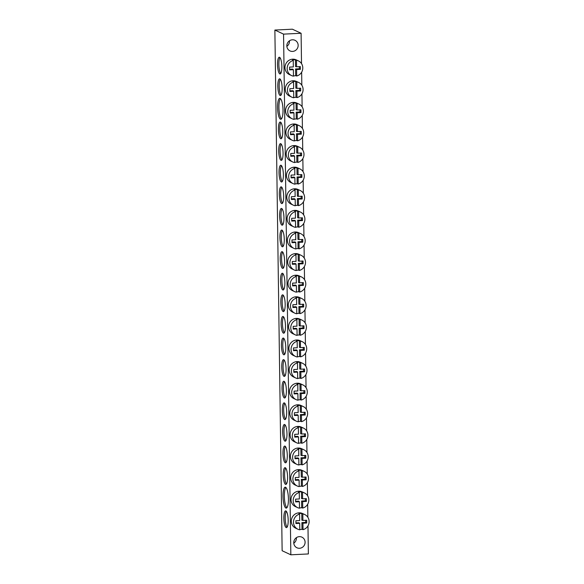 <?xml version="1.0" encoding="UTF-8"?>
<svg xmlns="http://www.w3.org/2000/svg" width="584" height="584" viewBox="0 0 584 584"><rect width="100%" height="100%" fill="white"/><g stroke="black" fill="none" stroke-linecap="round" stroke-linejoin="round"><path stroke-width="0.88" d="M304.746 514.548L302.57 513.526A8.103 7.76 115.1 0 0 291.314 521.235A8.103 7.76 115.1 0 0 295.694 528.199L297.869 529.214A8.103 7.76 -64.9 0 1 299.592 514.102L298.891 513.65A8.103 7.76 -64.9 0 1 301.789 513.511L302.826 513.949A8.103 7.76 -64.9 0 1 303.023 529.666L301.986 529.301A8.103 7.76 -64.9 0 1 299.782 529.505M304.447 492.947L302.271 491.925A8.103 7.76 115.1 0 0 291.007 499.627A8.103 7.76 115.1 0 0 295.394 506.598L297.57 507.613A8.103 7.76 -64.9 0 1 299.285 492.494L298.585 492.049A8.103 7.76 -64.9 0 1 301.483 491.911L302.527 492.341A8.103 7.76 -64.9 0 1 302.724 508.058L301.687 507.7A8.103 7.76 -64.9 0 1 299.483 507.905M304.14 471.339L301.964 470.324A8.103 7.76 115.1 0 0 290.708 478.026A8.103 7.76 115.1 0 0 295.095 484.99L297.263 486.012A8.103 7.76 -64.9 0 1 298.986 470.894L298.285 470.441A8.103 7.76 -64.9 0 1 301.183 470.31L302.22 470.74A8.103 7.76 -64.9 0 1 302.424 486.457L301.38 486.092A8.103 7.76 -64.9 0 1 299.183 486.297M303.841 449.738L301.665 448.724A8.103 7.76 115.1 0 0 290.409 456.425A8.103 7.76 115.1 0 0 294.789 463.389L296.964 464.411A8.103 7.76 -64.9 0 1 298.687 449.293L297.986 448.841A8.103 7.76 -64.9 0 1 300.884 448.709L301.921 449.14A8.103 7.76 -64.9 0 1 302.118 464.857L301.081 464.492A8.103 7.76 -64.9 0 1 298.877 464.696M303.541 428.138L301.366 427.116A8.103 7.76 115.1 0 0 290.102 434.825A8.103 7.76 115.1 0 0 294.489 441.789L296.665 442.803A8.103 7.76 -64.9 0 1 298.38 427.692L297.679 427.24A8.103 7.76 -64.9 0 1 300.577 427.101L301.621 427.539A8.103 7.76 -64.9 0 1 301.818 443.256L300.782 442.891A8.103 7.76 -64.9 0 1 298.577 443.095M303.235 406.537L301.067 405.515A8.103 7.76 115.1 0 0 289.803 413.216A8.103 7.76 115.1 0 0 294.19 420.188L296.358 421.203A8.103 7.76 -64.9 0 1 298.081 406.084L297.38 405.639A8.103 7.76 -64.9 0 1 300.278 405.5L301.315 405.938A8.103 7.76 -64.9 0 1 301.519 421.655L300.475 421.29A8.103 7.76 -64.9 0 1 298.278 421.495M302.935 384.929L300.76 383.914A8.103 7.76 115.1 0 0 289.503 391.616A8.103 7.76 115.1 0 0 293.883 398.58L296.059 399.602A8.103 7.76 -64.9 0 1 297.782 384.484L297.081 384.031A8.103 7.76 -64.9 0 1 299.979 383.9L301.016 384.33A8.103 7.76 -64.9 0 1 301.213 400.047L300.176 399.682A8.103 7.76 -64.9 0 1 297.971 399.887M302.636 363.328L300.461 362.314A8.103 7.76 115.1 0 0 289.197 370.015A8.103 7.76 115.1 0 0 293.584 376.979L295.76 378.001A8.103 7.76 -64.9 0 1 297.475 362.883L296.774 362.43A8.103 7.76 -64.9 0 1 299.672 362.299L300.716 362.73A8.103 7.76 -64.9 0 1 300.913 378.447L299.877 378.082A8.103 7.76 -64.9 0 1 297.672 378.286M302.329 341.728L300.161 340.706A8.103 7.76 115.1 0 0 288.897 348.414A8.103 7.76 115.1 0 0 293.285 355.379L295.453 356.401A8.103 7.76 -64.9 0 1 297.176 341.282L296.475 340.83A8.103 7.76 -64.9 0 1 299.373 340.691L300.41 341.129A8.103 7.76 -64.9 0 1 300.614 356.846L299.57 356.481A8.103 7.76 -64.9 0 1 297.373 356.685M302.03 320.127L299.855 319.105A8.103 7.76 115.1 0 0 288.598 326.806A8.103 7.76 115.1 0 0 292.978 333.778L295.154 334.793A8.103 7.76 -64.9 0 1 296.876 319.674L296.176 319.229A8.103 7.76 -64.9 0 1 299.074 319.09L300.11 319.528A8.103 7.76 -64.9 0 1 300.307 335.245L299.271 334.88A8.103 7.76 -64.9 0 1 297.066 335.085M301.731 298.519L299.555 297.504A8.103 7.76 115.1 0 0 288.292 305.206A8.103 7.76 115.1 0 0 292.679 312.17L294.854 313.192A8.103 7.76 -64.9 0 1 296.57 298.074L295.869 297.628A8.103 7.76 -64.9 0 1 298.767 297.49L299.811 297.92A8.103 7.76 -64.9 0 1 300.008 313.637L298.971 313.272A8.103 7.76 -64.9 0 1 296.767 313.477M301.424 276.918L299.256 275.904A8.103 7.76 115.1 0 0 287.992 283.605A8.103 7.76 115.1 0 0 292.38 290.569L294.548 291.591A8.103 7.76 -64.9 0 1 296.271 276.473L295.57 276.02A8.103 7.76 -64.9 0 1 298.468 275.889L299.504 276.32A8.103 7.76 -64.9 0 1 299.709 292.036L298.665 291.671A8.103 7.76 -64.9 0 1 296.468 291.876M301.125 255.317L298.95 254.296A8.103 7.76 115.1 0 0 287.693 262.004A8.103 7.76 115.1 0 0 292.073 268.969L294.248 269.99A8.103 7.76 -64.9 0 1 295.971 254.872L295.27 254.42A8.103 7.76 -64.9 0 1 298.168 254.281L299.205 254.719A8.103 7.76 -64.9 0 1 299.402 270.436L298.366 270.071A8.103 7.76 -64.9 0 1 296.161 270.275M300.826 233.717L298.65 232.695A8.103 7.76 115.1 0 0 287.386 240.396A8.103 7.76 115.1 0 0 291.774 247.368L293.949 248.382A8.103 7.76 -64.9 0 1 295.665 233.264L294.964 232.819A8.103 7.76 -64.9 0 1 297.862 232.68L298.906 233.118A8.103 7.76 -64.9 0 1 299.103 248.835L298.066 248.47A8.103 7.76 -64.9 0 1 295.862 248.674M300.519 212.116L298.351 211.094A8.103 7.76 115.1 0 0 287.087 218.796A8.103 7.76 115.1 0 0 291.474 225.767L293.642 226.782A8.103 7.76 -64.9 0 1 295.365 211.663L294.664 211.218A8.103 7.76 -64.9 0 1 297.563 211.079L298.599 211.51A8.103 7.76 -64.9 0 1 298.804 227.227L297.76 226.862A8.103 7.76 -64.9 0 1 295.562 227.074M300.22 190.508L298.044 189.493A8.103 7.76 115.1 0 0 286.788 197.195A8.103 7.76 115.1 0 0 291.168 204.159L293.343 205.181A8.103 7.76 -64.9 0 1 295.066 190.063L294.365 189.61A8.103 7.76 -64.9 0 1 297.263 189.479L298.3 189.909A8.103 7.76 -64.9 0 1 298.497 205.626L297.46 205.261A8.103 7.76 -64.9 0 1 295.256 205.466M299.921 168.907L297.745 167.885A8.103 7.76 115.1 0 0 286.481 175.594A8.103 7.76 115.1 0 0 290.868 182.558L293.044 183.58A8.103 7.76 -64.9 0 1 294.759 168.462L294.059 168.01A8.103 7.76 -64.9 0 1 296.957 167.871L298.001 168.309A8.103 7.76 -64.9 0 1 298.198 184.026L297.161 183.661A8.103 7.76 -64.9 0 1 294.957 183.865M299.614 147.307L297.446 146.285A8.103 7.76 115.1 0 0 286.182 153.993A8.103 7.76 115.1 0 0 290.569 160.958L292.737 161.972A8.103 7.76 -64.9 0 1 294.46 146.861L293.759 146.409A8.103 7.76 -64.9 0 1 296.657 146.27L297.701 146.708A8.103 7.76 -64.9 0 1 297.898 162.425L296.854 162.06A8.103 7.76 -64.9 0 1 294.657 162.264M299.315 125.706L297.139 124.684A8.103 7.76 115.1 0 0 285.883 132.385A8.103 7.76 115.1 0 0 290.263 139.357L292.438 140.372A8.103 7.76 -64.9 0 1 294.161 125.253L293.46 124.808A8.103 7.76 -64.9 0 1 296.358 124.669L297.395 125.1A8.103 7.76 -64.9 0 1 297.592 140.817L296.555 140.452A8.103 7.76 -64.9 0 1 294.351 140.664M299.015 104.098L296.84 103.083A8.103 7.76 115.1 0 0 285.576 110.785A8.103 7.76 115.1 0 0 289.963 117.749L292.139 118.771A8.103 7.76 -64.9 0 1 293.854 103.653L293.161 103.2A8.103 7.76 -64.9 0 1 296.051 103.069L297.095 103.499A8.103 7.76 -64.9 0 1 297.293 119.216L296.256 118.851A8.103 7.76 -64.9 0 1 294.051 119.056M298.709 82.497L296.541 81.483A8.103 7.76 115.1 0 0 285.277 89.184A8.103 7.76 115.1 0 0 289.664 96.148L291.832 97.17A8.103 7.76 -64.9 0 1 293.555 82.052L292.854 81.599A8.103 7.76 -64.9 0 1 295.752 81.461L296.796 81.899A8.103 7.76 -64.9 0 1 296.993 97.616L295.949 97.251A8.103 7.76 -64.9 0 1 293.752 97.455M298.409 60.897L296.234 59.875A8.103 7.76 115.1 0 0 284.977 67.583A8.103 7.76 115.1 0 0 289.357 74.548L291.533 75.562A8.103 7.76 -64.9 0 1 293.256 60.451L292.555 59.999A8.103 7.76 -64.9 0 1 295.453 59.86L296.489 60.298A8.103 7.76 -64.9 0 1 296.687 76.015L295.65 75.65A8.103 7.76 -64.9 0 1 293.445 75.854M286.832 45.88A5.869 5.621 115.1 0 0 290.007 50.917A5.869 5.621 115.1 0 0 298.161 45.333A5.869 5.621 115.1 0 0 294.986 40.296A5.869 5.621 115.1 0 0 286.832 45.88M286.853 46.333A5.869 5.621 115.1 0 0 289.445 40.807M293.767 542.74A5.869 5.621 115.1 0 0 296.942 547.777A5.869 5.621 115.1 0 0 305.096 542.193A5.869 5.621 115.1 0 0 301.928 537.156A5.869 5.621 115.1 0 0 293.767 542.74M293.796 543.193A5.869 5.621 115.1 0 0 296.38 537.667M285.707 468.069A8.38 2.139 -92.8 0 0 284.627 476.084A8.38 2.139 -92.8 0 0 286.474 483.954M285.299 467.74A8.38 2.139 -92.8 0 0 285.014 467.674A8.38 2.139 -92.8 0 0 283.255 475.588A8.38 2.139 -92.8 0 0 285.532 484.355A8.38 2.139 -92.8 0 0 285.824 484.413A8.38 2.139 -92.8 0 0 287.576 476.507A8.38 2.139 -92.8 0 0 285.299 467.74M285.401 446.468A8.38 2.139 -92.8 0 0 284.328 454.483A8.38 2.139 -92.8 0 0 286.175 462.353M284.999 446.132A8.38 2.139 -92.8 0 0 284.707 446.074A8.38 2.139 -92.8 0 0 282.955 453.987A8.38 2.139 -92.8 0 0 285.233 462.754A8.38 2.139 -92.8 0 0 285.518 462.813A8.38 2.139 -92.8 0 0 287.277 454.899A8.38 2.139 -92.8 0 0 284.999 446.132M285.101 424.867A8.38 2.139 -92.8 0 0 284.021 432.883A8.38 2.139 -92.8 0 0 285.875 440.752M284.7 424.531A8.38 2.139 -92.8 0 0 284.408 424.473A8.38 2.139 -92.8 0 0 282.656 432.386A8.38 2.139 -92.8 0 0 284.926 441.154A8.38 2.139 -92.8 0 0 285.218 441.212A8.38 2.139 -92.8 0 0 286.97 433.299A8.38 2.139 -92.8 0 0 284.7 424.531M284.802 403.267A8.38 2.139 -92.8 0 0 283.722 411.275A8.38 2.139 -92.8 0 0 285.569 419.151M284.393 402.931A8.38 2.139 -92.8 0 0 284.109 402.865A8.38 2.139 -92.8 0 0 282.349 410.778A8.38 2.139 -92.8 0 0 284.627 419.546A8.38 2.139 -92.8 0 0 284.919 419.611A8.38 2.139 -92.8 0 0 286.671 411.698A8.38 2.139 -92.8 0 0 284.393 402.931M284.496 381.659A8.38 2.139 -92.8 0 0 283.423 389.674A8.38 2.139 -92.8 0 0 285.269 397.543M284.094 381.33A8.38 2.139 -92.8 0 0 283.802 381.264A8.38 2.139 -92.8 0 0 282.05 389.178A8.38 2.139 -92.8 0 0 284.328 397.945A8.38 2.139 -92.8 0 0 284.612 398.003A8.38 2.139 -92.8 0 0 286.372 390.097A8.38 2.139 -92.8 0 0 284.094 381.33M284.196 360.058A8.38 2.139 -92.8 0 0 283.116 368.073A8.38 2.139 -92.8 0 0 284.97 375.943M283.795 359.722A8.38 2.139 -92.8 0 0 283.503 359.664A8.38 2.139 -92.8 0 0 281.751 367.577A8.38 2.139 -92.8 0 0 284.021 376.344A8.38 2.139 -92.8 0 0 284.313 376.403A8.38 2.139 -92.8 0 0 286.072 368.489A8.38 2.139 -92.8 0 0 283.795 359.722M283.897 338.457A8.38 2.139 -92.8 0 0 282.817 346.473A8.38 2.139 -92.8 0 0 284.663 354.342M283.488 338.121A8.38 2.139 -92.8 0 0 283.203 338.063A8.38 2.139 -92.8 0 0 281.444 345.976A8.38 2.139 -92.8 0 0 283.722 354.743A8.38 2.139 -92.8 0 0 284.014 354.802A8.38 2.139 -92.8 0 0 285.766 346.889A8.38 2.139 -92.8 0 0 283.488 338.121M283.59 316.856A8.38 2.139 -92.8 0 0 282.517 324.865A8.38 2.139 -92.8 0 0 284.364 332.741M283.189 316.521A8.38 2.139 -92.8 0 0 282.897 316.462A8.38 2.139 -92.8 0 0 281.145 324.368A8.38 2.139 -92.8 0 0 283.423 333.136A8.38 2.139 -92.8 0 0 283.714 333.201A8.38 2.139 -92.8 0 0 285.466 325.288A8.38 2.139 -92.8 0 0 283.189 316.521M283.291 295.248A8.38 2.139 -92.8 0 0 282.211 303.264A8.38 2.139 -92.8 0 0 284.065 311.133M282.89 294.92A8.38 2.139 -92.8 0 0 282.598 294.854A8.38 2.139 -92.8 0 0 280.846 302.767A8.38 2.139 -92.8 0 0 283.116 311.535A8.38 2.139 -92.8 0 0 283.408 311.593A8.38 2.139 -92.8 0 0 285.167 303.687A8.38 2.139 -92.8 0 0 282.89 294.92M282.992 273.648A8.38 2.139 -92.8 0 0 281.911 281.663A8.38 2.139 -92.8 0 0 283.758 289.533M282.583 273.312A8.38 2.139 -92.8 0 0 282.298 273.254A8.38 2.139 -92.8 0 0 280.539 281.167A8.38 2.139 -92.8 0 0 282.817 289.934A8.38 2.139 -92.8 0 0 283.109 289.993A8.38 2.139 -92.8 0 0 284.861 282.079A8.38 2.139 -92.8 0 0 282.583 273.312M282.692 252.047A8.38 2.139 -92.8 0 0 281.612 260.062A8.38 2.139 -92.8 0 0 283.459 267.932M282.284 251.711A8.38 2.139 -92.8 0 0 281.992 251.653A8.38 2.139 -92.8 0 0 280.24 259.566A8.38 2.139 -92.8 0 0 282.517 268.333A8.38 2.139 -92.8 0 0 282.809 268.392A8.38 2.139 -92.8 0 0 284.561 260.479A8.38 2.139 -92.8 0 0 282.284 251.711M282.386 230.446A8.38 2.139 -92.8 0 0 281.305 238.454A8.38 2.139 -92.8 0 0 283.16 246.331M281.984 230.111A8.38 2.139 -92.8 0 0 281.692 230.052A8.38 2.139 -92.8 0 0 279.94 237.958A8.38 2.139 -92.8 0 0 282.211 246.725A8.38 2.139 -92.8 0 0 282.503 246.791A8.38 2.139 -92.8 0 0 284.262 238.878A8.38 2.139 -92.8 0 0 281.984 230.111M282.087 208.838A8.38 2.139 -92.8 0 0 281.006 216.854A8.38 2.139 -92.8 0 0 282.853 224.731M281.678 208.51A8.38 2.139 -92.8 0 0 281.393 208.444A8.38 2.139 -92.8 0 0 279.634 216.357A8.38 2.139 -92.8 0 0 281.911 225.125A8.38 2.139 -92.8 0 0 282.203 225.19A8.38 2.139 -92.8 0 0 283.955 217.277A8.38 2.139 -92.8 0 0 281.678 208.51M281.787 187.238A8.38 2.139 -92.8 0 0 280.707 195.253A8.38 2.139 -92.8 0 0 282.554 203.123M281.378 186.909A8.38 2.139 -92.8 0 0 281.087 186.843A8.38 2.139 -92.8 0 0 279.334 194.757A8.38 2.139 -92.8 0 0 281.612 203.524A8.38 2.139 -92.8 0 0 281.904 203.582A8.38 2.139 -92.8 0 0 283.656 195.677A8.38 2.139 -92.8 0 0 281.378 186.909M281.481 165.637A8.38 2.139 -92.8 0 0 280.408 173.652A8.38 2.139 -92.8 0 0 282.254 181.522M281.079 165.301A8.38 2.139 -92.8 0 0 280.787 165.243A8.38 2.139 -92.8 0 0 279.035 173.156A8.38 2.139 -92.8 0 0 281.313 181.923A8.38 2.139 -92.8 0 0 281.597 181.982A8.38 2.139 -92.8 0 0 283.357 174.069A8.38 2.139 -92.8 0 0 281.079 165.301M281.181 144.036A8.38 2.139 -92.8 0 0 280.101 152.044A8.38 2.139 -92.8 0 0 281.948 159.921M280.773 143.701A8.38 2.139 -92.8 0 0 280.488 143.642A8.38 2.139 -92.8 0 0 278.729 151.548A8.38 2.139 -92.8 0 0 281.006 160.315A8.38 2.139 -92.8 0 0 281.298 160.381A8.38 2.139 -92.8 0 0 283.05 152.468A8.38 2.139 -92.8 0 0 280.773 143.701M280.882 122.428A8.38 2.139 -92.8 0 0 279.802 130.444A8.38 2.139 -92.8 0 0 281.649 138.32M280.473 122.1A8.38 2.139 -92.8 0 0 280.181 122.034A8.38 2.139 -92.8 0 0 278.429 129.947A8.38 2.139 -92.8 0 0 280.707 138.715A8.38 2.139 -92.8 0 0 280.999 138.78A8.38 2.139 -92.8 0 0 282.751 130.867A8.38 2.139 -92.8 0 0 280.473 122.1M280.473 98.645A10.476 2.679 -92.8 0 0 278.962 108.872A10.476 2.679 -92.8 0 0 281.452 118.895M280.145 98.419A10.476 2.679 -92.8 0 0 279.78 98.338A10.476 2.679 -92.8 0 0 277.59 108.23A10.476 2.679 -92.8 0 0 280.437 119.187A10.476 2.679 -92.8 0 0 280.794 119.267A10.476 2.679 -92.8 0 0 282.992 109.376A10.476 2.679 -92.8 0 0 280.145 98.419M280.276 79.227A8.38 2.139 -92.8 0 0 279.196 87.242A8.38 2.139 -92.8 0 0 281.05 95.112M279.867 78.891A8.38 2.139 -92.8 0 0 279.583 78.833A8.38 2.139 -92.8 0 0 277.823 86.746A8.38 2.139 -92.8 0 0 280.101 95.513A8.38 2.139 -92.8 0 0 280.393 95.572A8.38 2.139 -92.8 0 0 282.145 87.658A8.38 2.139 -92.8 0 0 279.867 78.891M279.977 57.626A8.38 2.139 -92.8 0 0 278.897 65.642A8.38 2.139 -92.8 0 0 280.743 73.511M279.568 57.29A8.38 2.139 -92.8 0 0 279.276 57.232A8.38 2.139 -92.8 0 0 277.524 65.138A8.38 2.139 -92.8 0 0 279.802 73.905A8.38 2.139 -92.8 0 0 280.094 73.971A8.38 2.139 -92.8 0 0 281.846 66.058A8.38 2.139 -92.8 0 0 279.568 57.29M285.904 487.494A10.476 2.679 -92.8 0 0 284.393 497.714A10.476 2.679 -92.8 0 0 286.883 507.737M285.576 487.26A10.476 2.679 -92.8 0 0 285.211 487.187A10.476 2.679 -92.8 0 0 283.021 497.079A10.476 2.679 -92.8 0 0 285.861 508.036A10.476 2.679 -92.8 0 0 286.226 508.109A10.476 2.679 -92.8 0 0 288.416 498.225A10.476 2.679 -92.8 0 0 285.576 487.26M286.306 511.277A8.38 2.139 -92.8 0 0 285.233 519.293A8.38 2.139 -92.8 0 0 287.08 527.162M285.904 510.942A8.38 2.139 -92.8 0 0 285.613 510.883A8.38 2.139 -92.8 0 0 283.861 518.789A8.38 2.139 -92.8 0 0 286.138 527.556A8.38 2.139 -92.8 0 0 286.423 527.622A8.38 2.139 -92.8 0 0 288.182 519.709A8.38 2.139 -92.8 0 0 285.904 510.942M283.561 34.127L290.832 554.8L282.138 550.727L274.874 30.054L283.561 34.127L301.096 33.273L301.519 63.612M307.972 525.856L308.367 553.946L290.832 554.8M301.643 72.204L301.826 85.213M301.943 93.805L302.125 106.821M302.242 115.413L302.424 128.422M302.548 137.014L302.731 150.022M302.848 158.614L303.03 171.623M303.147 180.215L303.33 193.231M303.454 201.823L303.636 214.832M303.753 223.424L303.935 236.432M304.052 245.024L304.235 258.033M304.359 266.625L304.534 279.641M304.658 288.233L304.841 301.242M304.957 309.834L305.14 322.842M305.264 331.435L305.439 344.443M305.563 353.035L305.746 366.044M305.863 374.643L306.045 387.652M306.169 396.244L306.344 409.253M306.469 417.845L306.651 430.853M306.768 439.445L306.95 452.454M307.067 461.053L307.25 474.062M307.374 482.654L307.556 495.663M307.673 504.255L307.856 517.263M301.096 33.273L292.401 29.2L274.874 30.054M291.533 75.562A8.103 7.76 -64.9 0 0 293.453 76.168L293.372 69.693L289.591 69.868L289.562 67.102L293.336 66.919L293.256 60.451M296.489 60.298L296.57 66.766L295.533 66.547L295.453 59.86M296.687 76.015L296.606 69.54L300.388 69.357L300.351 66.591L296.57 66.766M295.65 75.65L295.57 68.963L299.344 68.788L299.315 66.642M289.584 69.248L292.672 69.102L293.372 69.693M296.606 69.54L295.57 68.963M299.344 68.788L300.388 69.357M291.832 97.17A8.103 7.76 -64.9 0 0 293.752 97.769L293.672 91.294L289.898 91.469L289.861 88.702L293.635 88.527L293.555 82.052M296.796 81.899L296.876 88.374L295.84 88.147L295.752 81.461M296.993 97.616L296.913 91.14L300.687 90.965L300.651 88.191L296.876 88.374M295.949 97.251L295.869 90.571L299.643 90.389L299.621 88.242M289.89 90.849L292.971 90.703L293.672 91.294M296.913 91.14L295.869 90.571M299.643 90.389L300.687 90.965M292.139 118.771A8.103 7.76 -64.9 0 0 294.059 119.37L293.971 112.895L290.197 113.077L290.16 110.303L293.942 110.128L293.854 103.653M297.095 103.499L297.176 109.975L296.139 109.748L296.051 103.069M297.293 119.216L297.212 112.741L300.986 112.566L300.95 109.799L297.176 109.975M296.256 118.851L296.168 112.172L299.95 111.989L299.921 109.843M290.19 112.449L293.27 112.303L293.971 112.895M297.212 112.741L296.168 112.172M299.95 111.989L300.986 112.566M292.438 140.372A8.103 7.76 -64.9 0 0 294.358 140.97L294.278 134.495L290.496 134.678L290.467 131.904L294.241 131.728L294.161 125.253M297.395 125.1L297.475 131.575L296.438 131.349L296.358 124.669M297.592 140.817L297.512 134.349L301.293 134.167L301.256 131.4L297.475 131.575M296.555 140.452L296.475 133.773L300.249 133.597L300.22 131.444M290.489 134.057L293.577 133.911L294.278 134.495M297.512 134.349L296.475 133.773M300.249 133.597L301.293 134.167M292.737 161.972A8.103 7.76 -64.9 0 0 294.657 162.578L294.577 156.103L290.803 156.278L290.766 153.512L294.54 153.329L294.46 146.861M297.701 146.708L297.782 153.176L296.745 152.957L296.657 146.27M297.898 162.425L297.818 155.95L301.592 155.767L301.556 153.001L297.782 153.176M296.854 162.06L296.774 155.373L300.548 155.198L300.526 153.052M290.796 155.658L293.876 155.512L294.577 156.103M297.818 155.95L296.774 155.373M300.548 155.198L301.592 155.767M293.044 183.58A8.103 7.76 -64.9 0 0 294.964 184.179L294.876 177.704L291.102 177.879L291.066 175.112L294.847 174.937L294.759 168.462M298.001 168.309L298.081 174.784L297.044 174.558L296.957 167.871M298.198 184.026L298.117 177.551L301.892 177.375L301.855 174.601L298.081 174.784M297.161 183.661L297.073 176.974L300.855 176.799L300.826 174.653M291.095 177.259L294.175 177.113L294.876 177.704M298.117 177.551L297.073 176.974M300.855 176.799L301.892 177.375M293.343 205.181A8.103 7.76 -64.9 0 0 295.263 205.78L295.183 199.305L291.401 199.487L291.372 196.713L295.146 196.538L295.066 190.063M298.3 189.909L298.38 196.385L297.344 196.158L297.263 189.479M298.497 205.626L298.417 199.151L302.191 198.976L302.162 196.209L298.38 196.385M297.46 205.261L297.38 198.582L301.154 198.399L301.125 196.253M291.394 198.859L294.482 198.713L295.183 199.305M298.417 199.151L297.38 198.582M301.154 198.399L302.191 198.976M293.642 226.782A8.103 7.76 -64.9 0 0 295.562 227.38L295.482 220.905L291.708 221.088L291.671 218.314L295.446 218.139L295.365 211.663M298.599 211.51L298.687 217.985L297.65 217.759L297.563 211.079M298.804 227.227L298.716 220.759L302.497 220.577L302.461 217.81L298.687 217.985M297.76 226.862L297.679 220.183L301.453 220.007L301.424 217.854M291.701 220.467L294.781 220.321L295.482 220.905M298.716 220.759L297.679 220.183M301.453 220.007L302.497 220.577M293.949 248.382A8.103 7.76 -64.9 0 0 295.869 248.981L295.781 242.513L292.007 242.688L291.971 239.922L295.752 239.739L295.665 233.264M298.906 233.118L298.986 239.586L297.95 239.367L297.862 232.68M299.103 248.835L299.023 242.36L302.797 242.177L302.76 239.411L298.986 239.586M298.066 248.47L297.979 241.783L301.76 241.608L301.731 239.462M292 242.068L295.081 241.922L295.781 242.513M299.023 242.36L297.979 241.783M301.76 241.608L302.797 242.177M294.248 269.99A8.103 7.76 -64.9 0 0 296.168 270.589L296.088 264.114L292.307 264.289L292.277 261.522L296.051 261.347L295.971 254.872M299.205 254.719L299.285 261.194L298.249 260.968L298.168 254.281M299.402 270.436L299.322 263.961L303.096 263.786L303.067 261.012L299.285 261.194M298.366 270.071L298.278 263.384L302.059 263.209L302.03 261.063M292.299 263.669L295.387 263.523L296.088 264.114M299.322 263.961L298.278 263.384M302.059 263.209L303.096 263.786M294.548 291.591A8.103 7.76 -64.9 0 0 296.468 292.19L296.387 285.715L292.613 285.897L292.577 283.123L296.351 282.948L296.271 276.473M299.504 276.32L299.592 282.795L298.555 282.568L298.468 275.889M299.709 292.036L299.621 285.561L303.403 285.386L303.366 282.612L299.592 282.795M298.665 291.671L298.585 284.992L302.359 284.809L302.329 282.663M292.606 285.269L295.687 285.123L296.387 285.715M299.621 285.561L298.585 284.992M302.359 284.809L303.403 285.386M294.854 313.192A8.103 7.76 -64.9 0 0 296.774 313.791L296.687 307.315L292.912 307.498L292.876 304.724L296.657 304.549L296.57 298.074M299.811 297.92L299.891 304.395L298.855 304.169L298.767 297.49M300.008 313.637L299.928 307.169L303.702 306.987L303.665 304.22L299.891 304.395M298.971 313.272L298.884 306.593L302.658 306.418L302.636 304.264M292.905 306.877L295.986 306.731L296.687 307.315M299.928 307.169L298.884 306.593M302.658 306.418L303.702 306.987M295.154 334.793A8.103 7.76 -64.9 0 0 297.073 335.391L296.993 328.923L293.212 329.099L293.183 326.332L296.957 326.149L296.876 319.674M300.11 319.528L300.191 325.996L299.154 325.77L299.074 319.09M300.307 335.245L300.227 328.77L304.001 328.588L303.972 325.821L300.191 325.996M299.271 334.88L299.183 328.193L302.965 328.018L302.935 325.872M293.204 328.478L296.285 328.332L296.993 328.923M300.227 328.77L299.183 328.193M302.965 328.018L304.001 328.588M295.453 356.401A8.103 7.76 -64.9 0 0 297.373 356.999L297.293 350.524L293.518 350.699L293.482 347.933L297.256 347.75L297.176 341.282M300.41 341.129L300.497 347.604L299.461 347.378L299.373 340.691M300.614 356.846L300.526 350.371L304.308 350.196L304.271 347.422L300.497 347.604M299.57 356.481L299.49 349.794L303.264 349.619L303.235 347.473M293.511 350.079L296.592 349.933L297.293 350.524M300.526 350.371L299.49 349.794M303.264 349.619L304.308 350.196M295.76 378.001A8.103 7.76 -64.9 0 0 297.672 378.6L297.592 372.125L293.818 372.307L293.781 369.533L297.555 369.358L297.475 362.883M300.716 362.73L300.796 369.205L299.76 368.978L299.672 362.299M300.913 378.447L300.833 371.971L304.607 371.796L304.571 369.022L300.796 369.205M299.877 378.082L299.789 371.402L303.563 371.22L303.541 369.073M293.81 371.679L296.891 371.534L297.592 372.125M300.833 371.971L299.789 371.402M303.563 371.22L304.607 371.796M296.059 399.602A8.103 7.76 -64.9 0 0 297.979 400.201L297.898 393.726L294.117 393.908L294.081 391.134L297.862 390.959L297.782 384.484M301.016 384.33L301.096 390.805L300.059 390.579L299.979 383.9M301.213 400.047L301.132 393.572L304.906 393.397L304.877 390.63L301.096 390.805M300.176 399.682L300.088 393.003L303.87 392.828L303.841 390.674M294.11 393.28L297.19 393.141L297.898 393.726M301.132 393.572L300.088 393.003M303.87 392.828L304.906 393.397M296.358 421.203A8.103 7.76 -64.9 0 0 298.278 421.801L298.198 415.334L294.424 415.509L294.387 412.742L298.161 412.559L298.081 406.084M301.315 405.938L301.402 412.406L300.366 412.18L300.278 405.5M301.519 421.655L301.432 415.18L305.213 414.998L305.176 412.231L301.402 412.406M300.475 421.29L300.395 414.603L304.169 414.428L304.14 412.282M294.416 414.888L297.497 414.742L298.198 415.334M301.432 415.18L300.395 414.603M304.169 414.428L305.213 414.998M296.665 442.803A8.103 7.76 -64.9 0 0 298.577 443.409L298.497 436.934L294.723 437.109L294.686 434.343L298.461 434.16L298.38 427.692M301.621 427.539L301.702 434.014L300.665 433.788L300.577 427.101M301.818 443.256L301.738 436.781L305.512 436.606L305.476 433.832L301.702 434.014M300.782 442.891L300.694 436.204L304.468 436.029L304.447 433.883M294.716 436.489L297.796 436.343L298.497 436.934M301.738 436.781L300.694 436.204M304.468 436.029L305.512 436.606M296.964 464.411A8.103 7.76 -64.9 0 0 298.884 465.01L298.804 458.535L295.022 458.71L294.986 455.943L298.767 455.768L298.687 449.293M301.921 449.14L302.001 455.615L300.964 455.389L300.884 448.709M302.118 464.857L302.037 458.382L305.812 458.206L305.782 455.432L302.001 455.615M301.081 464.492L300.994 457.812L304.775 457.63L304.746 455.484M295.015 458.09L298.096 457.944L298.804 458.535M302.037 458.382L300.994 457.812M304.775 457.63L305.812 458.206M297.263 486.012A8.103 7.76 -64.9 0 0 299.183 486.611L299.103 480.136L295.329 480.318L295.292 477.544L299.066 477.369L298.986 470.894M302.22 470.74L302.308 477.216L301.271 476.989L301.183 470.31M302.424 486.457L302.337 479.982L306.118 479.807L306.082 477.04L302.308 477.216M301.38 486.092L301.3 479.413L305.074 479.23L305.045 477.084M295.314 479.69L298.402 479.552L299.103 480.136M302.337 479.982L301.3 479.413M305.074 479.23L306.118 479.807M297.57 507.613A8.103 7.76 -64.9 0 0 299.483 508.211L299.402 501.744L295.628 501.919L295.592 499.152L299.366 498.97L299.285 492.494M302.527 492.341L302.607 498.816L301.57 498.59L301.483 491.911M302.724 508.058L302.643 501.59L306.418 501.408L306.381 498.641L302.607 498.816M301.687 507.7L301.599 501.014L305.374 500.838L305.352 498.692M295.621 501.298L298.701 501.152L299.402 501.744M302.643 501.59L301.599 501.014M305.374 500.838L306.418 501.408M297.869 529.214A8.103 7.76 -64.9 0 0 299.789 529.819L299.709 523.344L295.927 523.519L295.891 520.753L299.672 520.57L299.592 514.102M302.826 513.949L302.906 520.424L301.87 520.198L301.789 513.511M303.023 529.666L302.943 523.191L306.717 523.016L306.688 520.242L302.906 520.424M301.986 529.301L301.899 522.614L305.68 522.439L305.651 520.293M295.92 522.899L299.001 522.753L299.709 523.344M302.943 523.191L301.899 522.614M305.68 522.439L306.717 523.016"/></g></svg>
